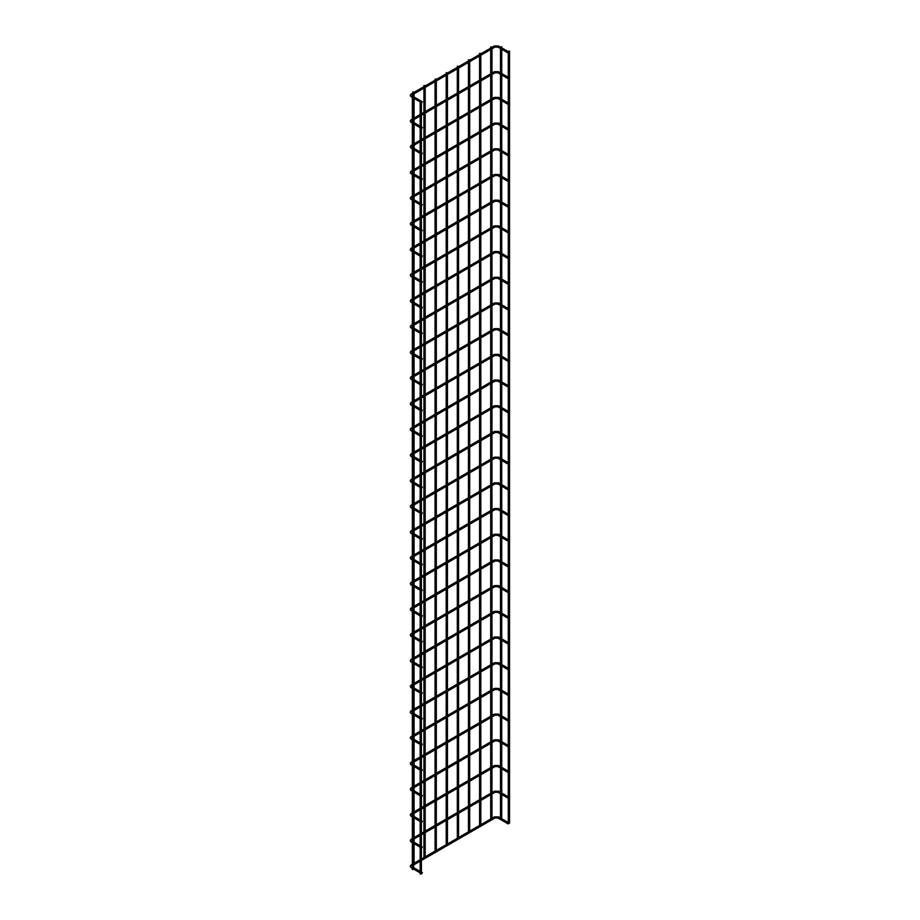 <?xml version="1.0" encoding="UTF-8"?>
<svg xmlns="http://www.w3.org/2000/svg" width="920" height="920" viewBox="0 0 920 920"><rect width="100%" height="100%" fill="white"/><g stroke="black" fill="none" stroke-linecap="round" stroke-linejoin="round"><path stroke-width="1.38" d="M422.096 101.832L421.774 102.89L422.096 101.832M422.096 127.523L421.774 128.582L422.096 127.523M422.096 153.226L421.774 154.284L422.096 153.226M422.096 178.917L421.774 179.975L422.096 178.917M422.096 204.619L421.774 205.677L422.096 204.619M422.096 230.31L421.774 231.368L422.096 230.31M422.096 256.013L421.774 257.071L422.096 256.013M422.096 281.704L421.774 282.762L422.096 281.704M422.096 307.406L421.774 308.464L422.096 307.406M422.096 333.097L421.774 334.155L422.096 333.097M422.096 358.8L421.774 359.858L422.096 358.8M422.096 384.491L421.774 385.549L422.096 384.491M422.096 410.193L421.774 411.251L422.096 410.193M422.096 435.884L421.774 436.942L422.096 435.884M422.096 461.587L421.774 462.645L422.096 461.587M422.096 487.278L421.774 488.336L422.096 487.278M422.096 512.981L421.774 514.038L422.096 512.981M422.096 538.672L421.774 539.729L422.096 538.672M422.096 564.374L421.774 565.432L422.096 564.374M422.096 590.065L421.774 591.123L422.096 590.065M422.096 615.768L421.774 616.825L422.096 615.768M422.096 641.458L421.774 642.516L422.096 641.458M422.096 667.161L421.774 668.219L422.096 667.161M422.096 692.852L421.774 693.91L422.096 692.852M422.096 718.543L421.774 719.612L422.096 718.543M422.096 744.245L421.774 745.303L422.096 744.245M422.096 769.936L421.774 771.006L422.096 769.936M422.096 795.639L421.774 796.697L422.096 795.639M422.096 821.33L421.774 822.399L422.096 821.33M422.096 847.032L421.774 848.091L422.096 847.032M422.096 872.723L421.774 873.781L422.096 872.723M508.484 51.957L508.162 53.015L508.484 51.957M508.484 77.648L508.162 78.706L508.484 77.648M508.484 103.35L508.162 104.409L508.484 103.35M508.484 129.041L508.162 130.099L508.484 129.041M508.484 154.744L508.162 155.802L508.484 154.744M508.484 180.435L508.162 181.493L508.484 180.435M508.484 206.137L508.162 207.195L508.484 206.137M508.484 231.828L508.162 232.886L508.484 231.828M508.484 257.531L508.162 258.589L508.484 257.531M508.484 283.222L508.162 284.28L508.484 283.222M508.484 308.924L508.162 309.983L508.484 308.924M508.484 334.615L508.162 335.673L508.484 334.615M508.484 360.318L508.162 361.376L508.484 360.318M508.484 386.009L508.162 387.067L508.484 386.009M508.484 411.711L508.162 412.769L508.484 411.711M508.484 437.402L508.162 438.46L508.484 437.402M508.484 463.105L508.162 464.163L508.484 463.105M508.484 488.796L508.162 489.854L508.484 488.796M508.484 514.487L508.162 515.556L508.484 514.487M508.484 540.189L508.162 541.247L508.484 540.189M508.484 565.88L508.162 566.95L508.484 565.88M508.484 591.583L508.162 592.641L508.484 591.583M508.484 617.274L508.162 618.344L508.484 617.274M508.484 642.976L508.162 644.034L508.484 642.976M508.484 668.668L508.162 669.725L508.484 668.668M508.484 694.37L508.162 695.428L508.484 694.37M508.484 720.061L508.162 721.119L508.484 720.061M508.484 745.763L508.162 746.821L508.484 745.763M508.484 771.454L508.162 772.512L508.484 771.454M508.484 797.157L508.162 798.215L508.484 797.157M508.484 822.848L508.162 823.906L508.484 822.848M420.152 102.074L421.406 102.074L420.152 102.074L420.152 874L421.222 873.747M508.829 823.481L509.53 823.124L509.53 51.198L508.277 51.198L509.53 51.198M500.675 46.954L501.745 46.701L500.675 46.954M501.745 794.512L501.71 818.731M413.436 869.25L412.355 869.503L412.355 97.577L413.62 97.577L412.355 97.577M457.343 838.258L457.309 814.039M457.493 66.481L458.574 66.228L457.493 66.481M446.211 844.686L446.188 820.456M446.372 72.91L447.442 72.657L446.372 72.91M435.091 851.115L435.056 826.884M435.24 79.338L436.322 79.074L435.24 79.338M423.959 857.532L423.936 833.313M424.12 85.755L425.19 85.502L424.12 85.755M412.988 92.184L414.069 91.919L412.988 92.184M468.464 831.841L468.441 807.61M468.625 60.064L469.694 59.8L468.625 60.064M479.596 825.412L479.573 801.182M479.757 53.636L480.826 53.383L479.757 53.636M490.728 818.995L490.693 794.765M490.877 47.207L491.958 46.954L490.877 47.207M508.162 53.015L497.904 47.093L498.536 46L494.35 46L494.971 47.093L412.148 94.909L412.148 95.876L422.406 101.798M494.35 46L411.516 93.817L412.148 94.909M508.162 78.706L497.904 72.783L498.536 71.691L494.35 71.691L494.971 72.783L421.406 115.264M412.355 119.037L411.516 119.519L412.355 121.693M508.162 104.409L497.904 98.486L498.536 97.393L494.35 97.393L494.971 98.486L421.406 140.955M412.355 144.727L411.516 145.21L412.355 147.395M508.162 130.099L497.904 124.177L498.536 123.084L494.35 123.084L494.971 124.177L421.406 166.658M412.355 170.418L411.516 170.913L412.355 173.086M508.162 155.802L497.904 149.88L498.536 148.787L494.35 148.787L494.971 149.88L421.406 192.349M412.355 196.121L411.516 196.604L412.355 198.789M508.162 181.493L497.904 175.57L498.536 174.478L494.35 174.478L494.971 175.57L421.406 218.052M412.355 221.812L411.516 222.306L412.355 224.48M508.162 207.195L497.904 201.273L498.536 200.18L494.35 200.18L494.971 201.273L421.406 243.742M412.355 247.514L411.516 247.997L412.355 250.183M508.162 232.886L497.904 226.964L498.536 225.871L494.35 225.871L494.971 226.964L421.406 269.445M412.355 273.205L411.516 273.7L412.355 275.873M508.162 258.589L497.904 252.666L498.536 251.574L494.35 251.574L494.971 252.666L421.406 295.136M412.355 298.908L411.516 299.391L412.355 301.576M508.162 284.28L497.904 278.358L498.536 277.265L494.35 277.265L494.971 278.358L421.406 320.839M412.355 324.599L411.516 325.093L412.355 327.267M508.162 309.983L497.904 304.06L498.536 302.967L494.35 302.967L494.971 304.06L421.406 346.529M412.355 350.301L411.516 350.784L412.355 352.969M508.162 335.673L497.904 329.751L498.536 328.659L494.35 328.659L494.971 329.751L421.406 372.232M412.355 375.992L411.516 376.487L412.355 378.66M508.162 361.376L497.904 355.453L498.536 354.361L494.35 354.361L494.971 355.453L421.406 397.923M412.355 401.695L411.516 402.178L412.355 404.363M508.162 387.067L497.904 381.144L498.536 380.052L494.35 380.052L494.971 381.144L421.406 423.625M412.355 427.386L411.516 427.88L412.355 430.054M508.162 412.769L497.904 406.847L498.536 405.754L494.35 405.754L494.971 406.847L421.406 449.316M412.355 453.088L411.516 453.572L412.355 455.756M508.162 438.46L497.904 432.538L498.536 431.445L494.35 431.445L494.971 432.538L421.406 475.007M412.355 478.779L411.516 479.274L412.355 481.447M508.162 464.163L497.904 458.24L498.536 457.148L494.35 457.148L494.971 458.24L421.406 500.71M412.355 504.482L411.516 504.965L412.355 507.15M508.162 489.854L497.904 483.931L498.536 482.839L494.35 482.839L494.971 483.931L421.406 526.401M412.355 530.173L411.516 530.667L412.355 532.841M508.162 515.556L497.904 509.634L498.536 508.541L494.35 508.541L494.971 509.634L421.406 552.103M412.355 555.875L411.516 556.358L412.355 558.543M508.162 541.247L497.904 535.325L498.536 534.232L494.35 534.232L494.971 535.325L421.406 577.794M412.355 581.566L411.516 582.061L412.355 584.234M508.162 566.95L497.904 561.028L498.536 559.935L494.35 559.935L494.971 561.028L421.406 603.497M412.355 607.269L411.516 607.752L412.355 609.925M508.162 592.641L497.904 586.718L498.536 585.626L494.35 585.626L494.971 586.718L421.406 629.188M412.355 632.96L411.516 633.455L412.355 635.628M508.162 618.344L497.904 612.409L498.536 611.328L494.35 611.328L494.971 612.409L421.406 654.89M412.355 658.662L411.516 659.145L412.355 661.319M508.162 644.034L497.904 638.112L498.536 637.019L494.35 637.019L494.971 638.112L421.406 680.581M412.355 684.353L411.516 684.836L412.355 687.021M508.162 669.725L497.904 663.803L498.536 662.722L494.35 662.722L494.971 663.803L421.406 706.284M412.355 710.056L411.516 710.539L412.355 712.712M508.162 695.428L497.904 689.505L498.536 688.413L494.35 688.413L494.971 689.505L421.406 731.975M412.355 735.747L411.516 736.23L412.355 738.415M508.162 721.119L497.904 715.196L498.536 714.115L494.35 714.115L494.971 715.196L421.406 757.678M412.355 761.449L411.516 761.932L412.355 764.106M508.162 746.821L497.904 740.899L498.536 739.806L494.35 739.806L494.971 740.899L421.406 783.369M412.355 787.14L411.516 787.623L412.355 789.808M508.162 772.512L497.904 766.59L498.536 765.509L494.35 765.509L494.971 766.59L421.406 809.071M412.355 812.843L411.516 813.326L412.355 815.499M508.162 798.215L497.904 792.293L498.536 791.2L494.35 791.2L494.971 792.293L421.406 834.762M412.355 838.534L411.516 839.017L412.355 841.202M508.162 823.906L497.904 817.983L498.536 816.902L494.35 816.902L494.971 817.983L421.406 860.464M412.355 864.236L411.516 864.719L412.355 866.893M411.516 93.817C409.94 94.875 409.94 95.933 411.516 96.968L412.148 95.876M411.516 119.519C409.94 120.577 409.94 121.624 411.516 122.659L412.148 121.578M411.516 145.21C409.94 146.268 409.94 147.327 411.516 148.361L412.148 147.269M411.516 170.913C409.94 171.971 409.94 173.017 411.516 174.052L412.148 172.971M411.516 196.604C409.94 197.662 409.94 198.72 411.516 199.755L412.148 198.662M411.516 222.306C409.94 223.364 409.94 224.411 411.516 225.446L412.148 224.365M411.516 247.997C409.94 249.055 409.94 250.113 411.516 251.148L412.148 250.056M411.516 273.7C409.94 274.758 409.94 275.805 411.516 276.839L412.148 275.747M411.516 299.391C409.94 300.449 409.94 301.495 411.516 302.542L412.148 301.449M411.516 325.093C409.94 326.151 409.94 327.198 411.516 328.233L412.148 327.141M411.516 350.784C409.94 351.842 409.94 352.889 411.516 353.935L412.148 352.843M411.516 376.487C409.94 377.545 409.94 378.591 411.516 379.626L412.148 378.534M411.516 402.178C409.94 403.236 409.94 404.282 411.516 405.329L412.148 404.236M411.516 427.88C409.94 428.938 409.94 429.985 411.516 431.02L412.148 429.928M411.516 453.572C409.94 454.629 409.94 455.676 411.516 456.722L412.148 455.63M411.516 479.274C409.94 480.332 409.94 481.378 411.516 482.413L412.148 481.321M411.516 504.965C409.94 506.023 409.94 507.069 411.516 508.116L412.148 507.023M411.516 530.667C409.94 531.726 409.94 532.772 411.516 533.807L412.148 532.714M411.516 556.358C409.94 557.416 409.94 558.463 411.516 559.509L412.148 558.417M411.516 582.061C409.94 583.119 409.94 584.165 411.516 585.2L412.148 584.108M411.516 607.752C409.94 608.81 409.94 609.856 411.516 610.903L412.148 609.81M411.516 633.455C409.94 634.512 409.94 635.559 411.516 636.594L412.148 635.501M411.516 659.145C409.94 660.203 409.94 661.25 411.516 662.296L412.148 661.204M411.516 684.836C409.94 685.906 409.94 686.952 411.516 687.987L412.148 686.895M411.516 710.539C409.94 711.597 409.94 712.644 411.516 713.69L412.148 712.597M411.516 736.23C409.94 737.299 409.94 738.346 411.516 739.381L412.148 738.288M411.516 761.932C409.94 762.99 409.94 764.037 411.516 765.072L412.148 763.991M411.516 787.623C409.94 788.693 409.94 789.739 411.516 790.774L412.148 789.682M411.516 813.326C409.94 814.384 409.94 815.43 411.516 816.466L412.148 815.384M411.516 839.017C409.94 840.086 409.94 841.133 411.516 842.168L412.148 841.075M411.516 864.719C409.94 865.777 409.94 866.824 411.516 867.859L412.148 866.778M494.35 71.691L421.406 113.804M420.152 114.528L413.62 118.3M420.152 115.989L413.62 119.761M494.35 97.393L421.406 139.506M420.152 140.231L413.62 144.003M420.152 141.68L413.62 145.452M494.35 123.084L421.406 165.197M420.152 165.922L413.62 169.694M420.152 167.382L413.62 171.155M494.35 148.787L421.406 190.9M420.152 191.624L413.62 195.396M420.152 193.073L413.62 196.845M494.35 174.478L421.406 216.591M420.152 217.315L413.62 221.087M420.152 218.776L413.62 222.548M494.35 200.18L421.406 242.293M420.152 243.018L413.62 246.79M420.152 244.467L413.62 248.239M494.35 225.871L421.406 267.984M420.152 268.709L413.62 272.481M420.152 270.169L413.62 273.941M494.35 251.574L421.406 293.687M420.152 294.411L413.62 298.183M420.152 295.86L413.62 299.632M494.35 277.265L421.406 319.378M420.152 320.103L413.62 323.874M420.152 321.563L413.62 325.335M494.35 302.967L421.406 345.08M420.152 345.805L413.62 349.577M420.152 347.254L413.62 351.026M494.35 328.659L421.406 370.772M420.152 371.496L413.62 375.268M420.152 372.956L413.62 376.728M494.35 354.361L421.406 396.474M420.152 397.198L413.62 400.971M420.152 398.647L413.62 402.419M494.35 380.052L421.406 422.165M420.152 422.889L413.62 426.661M420.152 424.35L413.62 428.122M494.35 405.754L421.406 447.867M420.152 448.592L413.62 452.364M420.152 450.041L413.62 453.813M494.35 431.445L421.406 473.558M420.152 474.283L413.62 478.055M420.152 475.743L413.62 479.515M494.35 457.148L421.406 499.261M420.152 499.985L413.62 503.757M420.152 501.434L413.62 505.206M494.35 482.839L421.406 524.952M420.152 525.676L413.62 529.448M420.152 527.137L413.62 530.897M494.35 508.541L421.406 550.654M420.152 551.379L413.62 555.151M420.152 552.828L413.62 556.6M494.35 534.232L421.406 576.346M420.152 577.07L413.62 580.842M420.152 578.53L413.62 582.291M494.35 559.935L421.406 602.048M420.152 602.772L413.62 606.544M420.152 604.221L413.62 607.994M494.35 585.626L421.406 627.739M420.152 628.463L413.62 632.235M420.152 629.924L413.62 633.684M494.35 611.328L421.406 653.43M420.152 654.166L413.62 657.938M420.152 655.615L413.62 659.387M494.35 637.019L421.406 679.132M420.152 679.857L413.62 683.629M420.152 681.317L413.62 685.078M494.35 662.722L421.406 704.823M420.152 705.559L413.62 709.32M420.152 707.008L413.62 710.78M494.35 688.413L421.406 730.526M420.152 731.25L413.62 735.022M420.152 732.711L413.62 736.471M494.35 714.115L421.406 756.217M420.152 756.953L413.62 760.713M420.152 758.402L413.62 762.174M494.35 739.806L421.406 781.919M420.152 782.644L413.62 786.416M420.152 784.105L413.62 787.865M494.35 765.509L421.406 807.61M420.152 808.346L413.62 812.107M420.152 809.795L413.62 813.567M494.35 791.2L421.406 833.313M420.152 834.037L413.62 837.809M420.152 835.486L413.62 839.258M494.35 816.902L421.406 859.004M420.152 859.74L413.62 863.5M420.152 861.189L413.62 864.961M411.516 96.968L412.39 97.474M413.62 98.175L420.175 101.97M411.516 122.659L412.355 123.153M413.62 123.878L420.152 127.65M413.62 122.417L420.152 126.189M421.406 126.914L422.406 127.501M411.516 148.361L412.355 148.844M413.62 149.569L420.152 153.341M413.62 148.12L420.152 151.892M421.406 152.617L422.406 153.191M411.516 174.052L412.355 174.547M413.62 175.271L420.152 179.043M413.62 173.811L420.152 177.583M421.406 178.308L422.406 178.894M411.516 199.755L412.355 200.238M413.62 200.962L420.152 204.734M413.62 199.513L420.152 203.285M421.406 204.01L422.406 204.585M411.516 225.446L412.355 225.94M413.62 226.665L420.152 230.437M413.62 225.204L420.152 228.976M421.406 229.701L422.406 230.287M411.516 251.148L412.355 251.631M413.62 252.356L420.152 256.128M413.62 250.907L420.152 254.679M421.406 255.403L422.406 255.978M411.516 276.839L412.355 277.334M413.62 278.058L420.152 281.83M413.62 276.598L420.152 280.37M421.406 281.094L422.406 281.681M411.516 302.542L412.355 303.025M413.62 303.749L420.152 307.522M413.62 302.3L420.152 306.072M421.406 306.797L422.406 307.372M411.516 328.233L412.355 328.728M413.62 329.452L420.152 333.224M413.62 327.991L420.152 331.763M421.406 332.488L422.406 333.063M411.516 353.935L412.355 354.418M413.62 355.143L420.152 358.915M413.62 353.694L420.152 357.466M421.406 358.19L422.406 358.766M411.516 379.626L412.355 380.121M413.62 380.846L420.152 384.617M413.62 379.385L420.152 383.157M421.406 383.881L422.406 384.456M411.516 405.329L412.355 405.812M413.62 406.536L420.152 410.308M413.62 405.087L420.152 408.859M421.406 409.584L422.406 410.159M411.516 431.02L412.355 431.503M413.62 432.239L420.152 436.011M413.62 430.778L420.152 434.55M421.406 435.275L422.406 435.85M411.516 456.722L412.355 457.205M413.62 457.93L420.152 461.702M413.62 456.481L420.152 460.253M421.406 460.977L422.406 461.553M411.516 482.413L412.355 482.897M413.62 483.632L420.152 487.393M413.62 482.172L420.152 485.944M421.406 486.668L422.406 487.243M411.516 508.116L412.355 508.599M413.62 509.323L420.152 513.096M413.62 507.874L420.152 511.647M421.406 512.371L422.406 512.946M411.516 533.807L412.355 534.29M413.62 535.026L420.152 538.786M413.62 533.566L420.152 537.337M421.406 538.062L422.406 538.637M411.516 559.509L412.355 559.992M413.62 560.717L420.152 564.489M413.62 559.268L420.152 563.04M421.406 563.764L422.406 564.339M411.516 585.2L412.355 585.683M413.62 586.419L420.152 590.18M413.62 584.959L420.152 588.731M421.406 589.456L422.406 590.03M411.516 610.903L412.355 611.386M413.62 612.11L420.152 615.882M413.62 610.661L420.152 614.433M421.406 615.158L422.406 615.733M411.516 636.594L412.355 637.077M413.62 637.813L420.152 641.573M413.62 636.352L420.152 640.124M421.406 640.849L422.406 641.424M411.516 662.296L412.355 662.779M413.62 663.504L420.152 667.276M413.62 662.055L420.152 665.815M421.406 666.551L422.406 667.126M411.516 687.987L412.355 688.47M413.62 689.206L420.152 692.967M413.62 687.746L420.152 691.518M421.406 692.242L422.406 692.817M411.516 713.69L412.355 714.173M413.62 714.897L420.152 718.669M413.62 713.448L420.152 717.209M421.406 717.945L422.406 718.52M411.516 739.381L412.355 739.864M413.62 740.6L420.152 744.36M413.62 739.139L420.152 742.911M421.406 743.636L422.406 744.211M411.516 765.072L412.355 765.567M413.62 766.291L420.152 770.063M413.62 764.842L420.152 768.602M421.406 769.338L422.406 769.913M411.516 790.774L412.355 791.257M413.62 791.982L420.152 795.754M413.62 790.533L420.152 794.305M421.406 795.029L422.406 795.605M411.516 816.466L412.355 816.96M413.62 817.684L420.152 821.456M413.62 816.235L420.152 819.996M421.406 820.732L422.406 821.307M411.516 842.168L412.355 842.651M413.62 843.375L420.152 847.147M413.62 841.926L420.152 845.698M421.406 846.423L422.406 846.998M411.516 867.859L412.355 868.353M413.62 869.078L420.152 872.85M413.62 867.629L420.152 871.389M421.406 872.125L422.406 872.7M498.536 46L508.794 51.922M498.536 71.691L508.794 77.625M498.536 97.393L508.794 103.316M498.536 123.084L508.794 129.007M498.536 148.787L508.794 154.709M498.536 174.478L508.794 180.4M498.536 200.18L508.794 206.103M498.536 225.871L508.794 231.794M498.536 251.574L508.794 257.496M498.536 277.265L508.794 283.188M498.536 302.967L508.794 308.89M498.536 328.659L508.794 334.581M498.536 354.361L508.794 360.284M498.536 380.052L508.794 385.974M498.536 405.754L508.794 411.677M498.536 431.445L508.794 437.368M498.536 457.148L508.794 463.07M498.536 482.839L508.794 488.761M498.536 508.541L508.794 514.464M498.536 534.232L508.794 540.155M498.536 559.935L508.794 565.857M498.536 585.626L508.794 591.548M498.536 611.328L508.794 617.251M498.536 637.019L508.794 642.942M498.536 662.722L508.794 668.644M498.536 688.413L508.794 694.335M498.536 714.115L508.794 720.038M498.536 739.806L508.794 745.729M498.536 765.509L508.794 771.431M498.536 791.2L508.794 797.122M498.536 816.902L508.794 822.825M421.406 102.074L421.406 874M497.904 47.093L494.971 47.093M508.277 53.038L508.277 77.314M508.277 78.74L508.277 103.017M508.277 104.431L508.277 128.708M508.277 130.134L508.277 154.411M508.277 155.825L508.277 180.102M508.277 181.527L508.277 205.804M508.277 207.218L508.277 231.495M508.277 232.921L508.277 257.197M508.277 258.612L508.277 282.888M508.277 284.314L508.277 308.591M508.277 310.005L508.277 334.282M508.277 335.708L508.277 359.984M508.277 361.399L508.277 385.675M508.277 387.101L508.277 411.378M508.277 412.792L508.277 437.069M508.277 438.495L508.277 462.772M508.277 464.186L508.277 488.462M508.277 489.888L508.277 514.165M508.277 515.579L508.277 539.856M508.277 541.282L508.277 565.558M508.277 566.973L508.277 591.249M508.277 592.675L508.277 616.952M508.277 618.366L508.277 642.643M508.277 644.069L508.277 668.345M508.277 669.76L508.277 694.036M508.277 695.462L508.277 719.727M508.277 721.154L508.277 745.43M508.277 746.856L508.277 771.121M508.277 772.547L508.277 796.823M508.277 798.238L508.277 822.514M497.904 72.783L494.971 72.783M497.904 98.486L494.971 98.486M497.904 124.177L494.971 124.177M497.904 149.88L494.971 149.88M497.904 175.57L494.971 175.57M497.904 201.273L494.971 201.273M497.904 226.964L494.971 226.964M497.904 252.666L494.971 252.666M497.904 278.358L494.971 278.358M497.904 304.06L494.971 304.06M497.904 329.751L494.971 329.751M497.904 355.453L494.971 355.453M497.904 381.144L494.971 381.144M497.904 406.847L494.971 406.847M497.904 432.538L494.971 432.538M497.904 458.24L494.971 458.24M497.904 483.931L494.971 483.931M497.904 509.634L494.971 509.634M497.904 535.325L494.971 535.325M497.904 561.028L494.971 561.028M497.904 586.718L494.971 586.718M497.904 612.409L494.971 612.409M497.904 638.112L494.971 638.112M497.904 663.803L494.971 663.803M497.904 689.505L494.971 689.505M497.904 715.196L494.971 715.196M497.904 740.899L494.971 740.899M497.904 766.59L494.971 766.59M497.904 792.293L494.971 792.293M497.904 817.983L494.971 817.983M500.491 48.576L500.491 72.818M500.491 74.278L500.491 98.52M500.491 99.969L500.491 124.212M500.491 125.672L500.491 149.914M500.491 151.363L500.491 175.605M500.491 177.065L500.491 201.308M500.491 202.756L500.491 226.998M500.491 228.459L500.491 252.701M500.491 254.15L500.491 278.392M500.491 279.852L500.491 304.094M500.491 305.543L500.491 329.785M500.491 331.246L500.491 355.488M500.491 356.937L500.491 381.179M500.491 382.639L500.491 406.881M500.491 408.33L500.491 432.572M500.491 434.033L500.491 458.275M500.491 459.724L500.491 483.966M500.491 485.415L500.491 509.668M500.491 511.117L500.491 535.359M500.491 536.808L500.491 561.062M500.491 562.511L500.491 586.753M500.491 588.202L500.491 612.456M500.491 613.904L500.491 638.146M500.491 639.595L500.491 663.837M500.491 665.298L500.491 689.54M500.491 690.989L500.491 715.231M500.491 716.692L500.491 740.933M500.491 742.382L500.491 766.624M500.491 768.085L500.491 792.327M500.491 793.776L500.491 818.018M501.745 46.701L501.745 47.851M501.745 49.3L501.745 73.554M501.745 75.003L501.745 99.245M501.745 100.694L501.745 124.936M501.745 126.396L501.745 150.638M501.745 152.087L501.745 176.329M501.745 177.79L501.745 202.032M501.745 203.481L501.745 227.723M501.745 229.183L501.745 253.425M501.745 254.874L501.745 279.116M501.745 280.577L501.745 304.819M501.745 306.268L501.745 330.51M501.745 331.971L501.745 356.212M501.745 357.661L501.745 381.903M501.745 383.364L501.745 407.606M501.745 409.055L501.745 433.297M501.745 434.757L501.745 458.999M501.745 460.448L501.745 484.69M501.745 486.151L501.745 510.393M501.745 511.842L501.745 536.084M501.745 537.544L501.745 561.786M501.745 563.235L501.745 587.477M501.745 588.938L501.745 613.18M501.745 614.629L501.745 638.871M501.745 640.331L501.745 664.573M501.745 666.022L501.745 690.264M501.745 691.725L501.745 715.967M501.745 717.416L501.745 741.658M501.745 743.119L501.745 767.36M501.745 768.809L501.745 793.051M413.62 97.577L413.62 869.503M457.309 66.228L457.309 67.379M457.309 68.839L457.309 93.081M457.309 94.53L457.309 118.772M457.309 120.232L457.309 144.474M457.309 145.923L457.309 170.165M457.309 171.626L457.309 195.868M457.309 197.317L457.309 221.559M457.309 223.019L457.309 247.261M457.309 248.71L457.309 272.952M457.309 274.413L457.309 298.655M457.309 300.104L457.309 324.346M457.309 325.795L457.309 350.048M457.309 351.497L457.309 375.739M457.309 377.188L457.309 401.442M457.309 402.891L457.309 427.133M457.309 428.582L457.309 452.835M457.309 454.284L457.309 478.526M457.309 479.975L457.309 504.217M457.309 505.678L457.309 529.92M457.309 531.369L457.309 555.611M457.309 557.072L457.309 581.313M457.309 582.762L457.309 607.005M457.309 608.465L457.309 632.707M457.309 634.156L457.309 658.398M457.309 659.858L457.309 684.1M457.309 685.549L457.309 709.792M457.309 711.252L457.309 735.494M457.309 736.943L457.309 761.185M457.309 762.645L457.309 786.887M457.309 788.336L457.309 812.578M458.574 68.103L458.574 92.356M458.574 93.805L458.574 118.047M458.574 119.496L458.574 143.738M458.574 145.199L458.574 169.441M458.574 170.89L458.574 195.132M458.574 196.592L458.574 220.834M458.574 222.283L458.574 246.525M458.574 247.986L458.574 272.228M458.574 273.677L458.574 297.919M458.574 299.379L458.574 323.622M458.574 325.07L458.574 349.312M458.574 350.773L458.574 375.015M458.574 376.464L458.574 400.706M458.574 402.166L458.574 426.409M458.574 427.857L458.574 452.099M458.574 453.56L458.574 477.802M458.574 479.251L458.574 503.493M458.574 504.953L458.574 529.195M458.574 530.644L458.574 554.886M458.574 556.347L458.574 580.589M458.574 582.038L458.574 606.28M458.574 607.74L458.574 631.982M458.574 633.431L458.574 657.673M458.574 659.134L458.574 683.376M458.574 684.825L458.574 709.067M458.574 710.527L458.574 734.769M458.574 736.218L458.574 760.46M458.574 761.921L458.574 786.163M458.574 787.612L458.574 811.854M458.574 813.314L458.574 837.556M446.188 72.657L446.188 73.807M446.188 75.256L446.188 99.498M446.188 100.959L446.188 125.2M446.188 126.649L446.188 150.892M446.188 152.352L446.188 176.594M446.188 178.043L446.188 202.285M446.188 203.745L446.188 227.987M446.188 229.436L446.188 253.678M446.188 255.139L446.188 279.381M446.188 280.83L446.188 305.072M446.188 306.532L446.188 330.774M446.188 332.223L446.188 356.466M446.188 357.926L446.188 382.168M446.188 383.617L446.188 407.859M446.188 409.319L446.188 433.561M446.188 435.01L446.188 459.252M446.188 460.713L446.188 484.955M446.188 486.404L446.188 510.646M446.188 512.095L446.188 536.348M446.188 537.797L446.188 562.039M446.188 563.488L446.188 587.742M446.188 589.191L446.188 613.433M446.188 614.882L446.188 639.135M446.188 640.584L446.188 664.827M446.188 666.275L446.188 690.518M446.188 691.978L446.188 716.22M446.188 717.669L446.188 741.911M446.188 743.371L446.188 767.613M446.188 769.062L446.188 793.304M446.188 794.765L446.188 819.007M447.442 74.531L447.442 98.773M447.442 100.234L447.442 124.476M447.442 125.925L447.442 150.167M447.442 151.616L447.442 175.869M447.442 177.318L447.442 201.56M447.442 203.009L447.442 227.263M447.442 228.712L447.442 252.954M447.442 254.403L447.442 278.656M447.442 280.105L447.442 304.347M447.442 305.796L447.442 330.038M447.442 331.499L447.442 355.741M447.442 357.19L447.442 381.432M447.442 382.892L447.442 407.134M447.442 408.584L447.442 432.825M447.442 434.286L447.442 458.528M447.442 459.977L447.442 484.219M447.442 485.679L447.442 509.921M447.442 511.37L447.442 535.612M447.442 537.073L447.442 561.315M447.442 562.764L447.442 587.006M447.442 588.466L447.442 612.708M447.442 614.157L447.442 638.399M447.442 639.86L447.442 664.102M447.442 665.551L447.442 689.793M447.442 691.254L447.442 715.495M447.442 716.944L447.442 741.186M447.442 742.647L447.442 766.889M447.442 768.338L447.442 792.58M447.442 794.04L447.442 818.282M447.442 819.731L447.442 843.973M435.056 79.074L435.056 80.224M435.056 81.684L435.056 105.926M435.056 107.376L435.056 131.618M435.056 133.078L435.056 157.32M435.056 158.769L435.056 183.011M435.056 184.471L435.056 208.713M435.056 210.162L435.056 234.404M435.056 235.865L435.056 260.107M435.056 261.556L435.056 285.798M435.056 287.258L435.056 311.5M435.056 312.949L435.056 337.191M435.056 338.652L435.056 362.894M435.056 364.343L435.056 388.585M435.056 390.046L435.056 414.287M435.056 415.736L435.056 439.978M435.056 441.439L435.056 465.681M435.056 467.13L435.056 491.372M435.056 492.832L435.056 517.074M435.056 518.523L435.056 542.765M435.056 544.226L435.056 568.468M435.056 569.917L435.056 594.159M435.056 595.619L435.056 619.861M435.056 621.31L435.056 645.553M435.056 647.013L435.056 671.255M435.056 672.704L435.056 696.946M435.056 698.406L435.056 722.648M435.056 724.097L435.056 748.339M435.056 749.788L435.056 774.042M435.056 775.491L435.056 799.733M435.056 801.182L435.056 825.435M436.322 80.96L436.322 105.202M436.322 106.651L436.322 130.893M436.322 132.353L436.322 156.595M436.322 158.044L436.322 182.286M436.322 183.747L436.322 207.989M436.322 209.438L436.322 233.68M436.322 235.14L436.322 259.382M436.322 260.832L436.322 285.073M436.322 286.534L436.322 310.776M436.322 312.225L436.322 336.467M436.322 337.928L436.322 362.169M436.322 363.618L436.322 387.86M436.322 389.309L436.322 413.563M436.322 415.012L436.322 439.254M436.322 440.703L436.322 464.956M436.322 466.405L436.322 490.647M436.322 492.096L436.322 516.35M436.322 517.799L436.322 542.041M436.322 543.49L436.322 567.732M436.322 569.192L436.322 593.434M436.322 594.883L436.322 619.125M436.322 620.586L436.322 644.828M436.322 646.277L436.322 670.519M436.322 671.98L436.322 696.221M436.322 697.67L436.322 721.912M436.322 723.373L436.322 747.615M436.322 749.064L436.322 773.306M436.322 774.766L436.322 799.008M436.322 800.457L436.322 824.699M436.322 826.16L436.322 850.402M423.936 85.502L423.936 86.652M423.936 88.101L423.936 112.355M423.936 113.804L423.936 138.046M423.936 139.495L423.936 163.748M423.936 165.197L423.936 189.439M423.936 190.888L423.936 215.13M423.936 216.591L423.936 240.833M423.936 242.282L423.936 266.524M423.936 267.984L423.936 292.226M423.936 293.675L423.936 317.917M423.936 319.378L423.936 343.62M423.936 345.069L423.936 369.311M423.936 370.772L423.936 395.013M423.936 396.462L423.936 420.704M423.936 422.165L423.936 446.407M423.936 447.856L423.936 472.098M423.936 473.558L423.936 497.8M423.936 499.249L423.936 523.491M423.936 524.952L423.936 549.194M423.936 550.643L423.936 574.885M423.936 576.346L423.936 600.587M423.936 602.036L423.936 626.279M423.936 627.739L423.936 651.981M423.936 653.43L423.936 677.672M423.936 679.132L423.936 703.374M423.936 704.823L423.936 729.065M423.936 730.526L423.936 754.768M423.936 756.217L423.936 780.459M423.936 781.919L423.936 806.161M423.936 807.61L423.936 831.852M425.19 87.377L425.19 111.619M425.19 113.079L425.19 137.321M425.19 138.77L425.19 163.012M425.19 164.473L425.19 188.715M425.19 190.164L425.19 214.406M425.19 215.867L425.19 240.108M425.19 241.558L425.19 265.799M425.19 267.26L425.19 291.502M425.19 292.951L425.19 317.193M425.19 318.653L425.19 342.895M425.19 344.344L425.19 368.586M425.19 370.047L425.19 394.289M425.19 395.738L425.19 419.98M425.19 421.44L425.19 445.683M425.19 447.131L425.19 471.373M425.19 472.834L425.19 497.076M425.19 498.525L425.19 522.767M425.19 524.227L425.19 548.469M425.19 549.918L425.19 574.16M425.19 575.609L425.19 599.863M425.19 601.312L425.19 625.554M425.19 627.003L425.19 651.256M425.19 652.706L425.19 676.947M425.19 678.396L425.19 702.65M425.19 704.099L425.19 728.341M425.19 729.79L425.19 754.032M425.19 755.492L425.19 779.734M425.19 781.183L425.19 805.425M425.19 806.886L425.19 831.128M425.19 832.577L425.19 856.819M412.804 91.919L412.804 93.081M412.804 94.53L412.804 96.255M414.069 93.805L414.069 96.979M414.069 98.44L414.069 118.047M414.069 119.496L414.069 122.682M414.069 124.131L414.069 143.738M414.069 145.199L414.069 148.373M414.069 149.833L414.069 169.441M414.069 170.89L414.069 174.076M414.069 175.524L414.069 195.132M414.069 196.592L414.069 199.767M414.069 201.227L414.069 220.834M414.069 222.283L414.069 225.469M414.069 226.918L414.069 246.525M414.069 247.986L414.069 251.16M414.069 252.62L414.069 272.228M414.069 273.677L414.069 276.862M414.069 278.311L414.069 297.919M414.069 299.379L414.069 302.553M414.069 304.014L414.069 323.622M414.069 325.07L414.069 328.256M414.069 329.705L414.069 349.312M414.069 350.773L414.069 353.947M414.069 355.407L414.069 375.015M414.069 376.464L414.069 379.649M414.069 381.098L414.069 400.706M414.069 402.166L414.069 405.341M414.069 406.801L414.069 426.409M414.069 427.857L414.069 431.043M414.069 432.492L414.069 452.099M414.069 453.56L414.069 456.734M414.069 458.194L414.069 477.802M414.069 479.251L414.069 482.436M414.069 483.885L414.069 503.493M414.069 504.953L414.069 508.127M414.069 509.576L414.069 529.195M414.069 530.644L414.069 533.83M414.069 535.279L414.069 554.886M414.069 556.347L414.069 559.521M414.069 560.97L414.069 580.589M414.069 582.038L414.069 585.223M414.069 586.672L414.069 606.28M414.069 607.74L414.069 610.914M414.069 612.363L414.069 631.982M414.069 633.431L414.069 636.617M414.069 638.066L414.069 657.673M414.069 659.134L414.069 662.308M414.069 663.757L414.069 683.376M414.069 684.825L414.069 687.999M414.069 689.459L414.069 709.067M414.069 710.527L414.069 713.702M414.069 715.15L414.069 734.769M414.069 736.218L414.069 739.393M414.069 740.853L414.069 760.46M414.069 761.921L414.069 765.095M414.069 766.544L414.069 786.163M414.069 787.612L414.069 790.786M414.069 792.246L414.069 811.854M414.069 813.303L414.069 816.488M414.069 817.937L414.069 837.556M414.069 839.005L414.069 842.179M414.069 843.64L414.069 863.247M468.441 59.8L468.441 60.961M468.441 62.41L468.441 86.652M468.441 88.101L468.441 112.355M468.441 113.804L468.441 138.046M468.441 139.495L468.441 163.748M468.441 165.197L468.441 189.439M468.441 190.888L468.441 215.142M468.441 216.591L468.441 240.833M468.441 242.282L468.441 266.524M468.441 267.984L468.441 292.226M468.441 293.675L468.441 317.917M468.441 319.378L468.441 343.62M468.441 345.069L468.441 369.311M468.441 370.772L468.441 395.013M468.441 396.462L468.441 420.704M468.441 422.165L468.441 446.407M468.441 447.856L468.441 472.098M468.441 473.558L468.441 497.8M468.441 499.249L468.441 523.491M468.441 524.952L468.441 549.194M468.441 550.643L468.441 574.885M468.441 576.346L468.441 600.587M468.441 602.036L468.441 626.279M468.441 627.739L468.441 651.981M468.441 653.43L468.441 677.672M468.441 679.132L468.441 703.374M468.441 704.823L468.441 729.065M468.441 730.526L468.441 754.768M468.441 756.217L468.441 780.459M468.441 781.919L468.441 806.161M469.694 61.686L469.694 85.928M469.694 87.377L469.694 111.619M469.694 113.079L469.694 137.321M469.694 138.77L469.694 163.012M469.694 164.473L469.694 188.715M469.694 190.164L469.694 214.406M469.694 215.867L469.694 240.108M469.694 241.558L469.694 265.799M469.694 267.26L469.694 291.502M469.694 292.951L469.694 317.193M469.694 318.653L469.694 342.895M469.694 344.344L469.694 368.586M469.694 370.047L469.694 394.289M469.694 395.738L469.694 419.98M469.694 421.44L469.694 445.683M469.694 447.131L469.694 471.373M469.694 472.834L469.694 497.076M469.694 498.525L469.694 522.767M469.694 524.227L469.694 548.469M469.694 549.918L469.694 574.16M469.694 575.621L469.694 599.863M469.694 601.312L469.694 625.554M469.694 627.003L469.694 651.256M469.694 652.706L469.694 676.947M469.694 678.396L469.694 702.65M469.694 704.099L469.694 728.341M469.694 729.79L469.694 754.043M469.694 755.492L469.694 779.734M469.694 781.183L469.694 805.425M469.694 806.886L469.694 831.128M479.573 53.383L479.573 54.533M479.573 55.982L479.573 80.224M479.573 81.684L479.573 105.926M479.573 107.376L479.573 131.618M479.573 133.078L479.573 157.32M479.573 158.769L479.573 183.011M479.573 184.471L479.573 208.713M479.573 210.162L479.573 234.404M479.573 235.865L479.573 260.107M479.573 261.556L479.573 285.798M479.573 287.258L479.573 311.5M479.573 312.949L479.573 337.191M479.573 338.652L479.573 362.894M479.573 364.343L479.573 388.585M479.573 390.046L479.573 414.287M479.573 415.736L479.573 439.978M479.573 441.439L479.573 465.681M479.573 467.13L479.573 491.372M479.573 492.832L479.573 517.074M479.573 518.523L479.573 542.765M479.573 544.226L479.573 568.468M479.573 569.917L479.573 594.159M479.573 595.619L479.573 619.861M479.573 621.31L479.573 645.553M479.573 647.013L479.573 671.255M479.573 672.704L479.573 696.946M479.573 698.406L479.573 722.648M479.573 724.097L479.573 748.339M479.573 749.8L479.573 774.042M479.573 775.491L479.573 799.733M480.826 55.257L480.826 79.499M480.826 80.96L480.826 105.202M480.826 106.651L480.826 130.893M480.826 132.353L480.826 156.595M480.826 158.044L480.826 182.286M480.826 183.747L480.826 207.989M480.826 209.438L480.826 233.68M480.826 235.14L480.826 259.382M480.826 260.832L480.826 285.073M480.826 286.534L480.826 310.776M480.826 312.225L480.826 336.467M480.826 337.928L480.826 362.169M480.826 363.618L480.826 387.86M480.826 389.321L480.826 413.563M480.826 415.012L480.826 439.254M480.826 440.703L480.826 464.956M480.826 466.405L480.826 490.647M480.826 492.096L480.826 516.35M480.826 517.799L480.826 542.041M480.826 543.49L480.826 567.743M480.826 569.192L480.826 593.434M480.826 594.883L480.826 619.125M480.826 620.586L480.826 644.828M480.826 646.277L480.826 670.519M480.826 671.98L480.826 696.221M480.826 697.67L480.826 721.912M480.826 723.373L480.826 747.615M480.826 749.064L480.826 773.306M480.826 774.766L480.826 799.008M480.826 800.457L480.826 824.699M490.693 46.954L490.693 48.104M490.693 49.565L490.693 73.807M490.693 75.256L490.693 99.498M490.693 100.959L490.693 125.2M490.693 126.649L490.693 150.892M490.693 152.352L490.693 176.594M490.693 178.043L490.693 202.285M490.693 203.745L490.693 227.987M490.693 229.436L490.693 253.678M490.693 255.139L490.693 279.381M490.693 280.83L490.693 305.072M490.693 306.532L490.693 330.774M490.693 332.223L490.693 356.466M490.693 357.926L490.693 382.168M490.693 383.617L490.693 407.859M490.693 409.319L490.693 433.561M490.693 435.01L490.693 459.252M490.693 460.713L490.693 484.955M490.693 486.404L490.693 510.646M490.693 512.106L490.693 536.348M490.693 537.797L490.693 562.039M490.693 563.488L490.693 587.742M490.693 589.191L490.693 613.433M490.693 614.882L490.693 639.135M490.693 640.584L490.693 664.827M490.693 666.275L490.693 690.529M490.693 691.978L490.693 716.22M490.693 717.669L490.693 741.911M490.693 743.371L490.693 767.613M490.693 769.062L490.693 793.304M491.958 48.84L491.958 73.082M491.958 74.531L491.958 98.773M491.958 100.234L491.958 124.476M491.958 125.925L491.958 150.167M491.958 151.627L491.958 175.869M491.958 177.318L491.958 201.56M491.958 203.009L491.958 227.263M491.958 228.712L491.958 252.954M491.958 254.403L491.958 278.656M491.958 280.105L491.958 304.347M491.958 305.796L491.958 330.05M491.958 331.499L491.958 355.741M491.958 357.19L491.958 381.432M491.958 382.892L491.958 407.134M491.958 408.584L491.958 432.825M491.958 434.286L491.958 458.528M491.958 459.977L491.958 484.219M491.958 485.679L491.958 509.921M491.958 511.37L491.958 535.612M491.958 537.073L491.958 561.315M491.958 562.764L491.958 587.006M491.958 588.466L491.958 612.708M491.958 614.157L491.958 638.399M491.958 639.86L491.958 664.102M491.958 665.551L491.958 689.793M491.958 691.254L491.958 715.495M491.958 716.944L491.958 741.186M491.958 742.647L491.958 766.889M491.958 768.338L491.958 792.58M491.958 794.04L491.958 818.282"/></g></svg>
